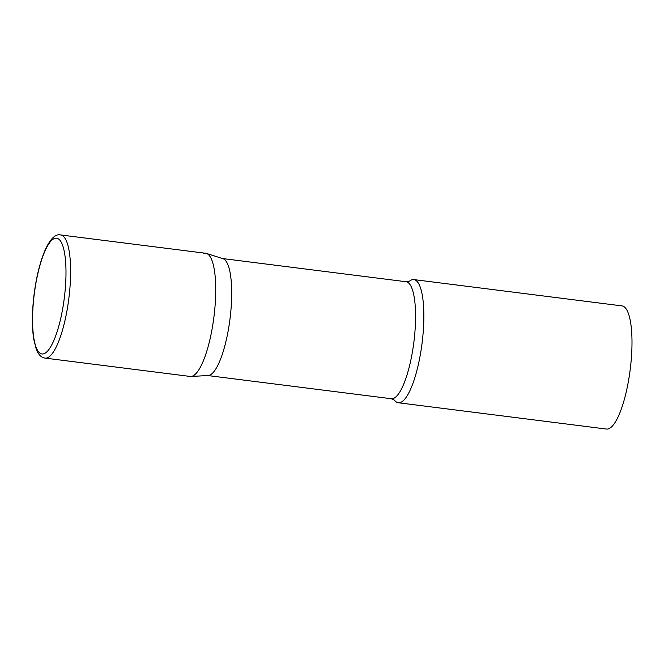 <?xml version="1.0" encoding="UTF-8"?>
<svg xmlns="http://www.w3.org/2000/svg" width="664" height="664" viewBox="0 0 664 664"><rect width="100%" height="100%" fill="white"/><g stroke="black" fill="none" stroke-linecap="round" stroke-linejoin="round"><path stroke-width="1" d="M45.069 358.103L190.161 376.447A62.067 16.119 -82.8 0 0 214.904 307.839A62.067 16.119 -82.8 0 0 205.732 253.283L60.631 234.948C48.464 231.943 36.42 265.949 33.2 302.809C31.996 316.927 32.171 329.029 33.723 339.13L36.221 349.081C38.354 354.609 41.301 357.614 45.069 358.103A62.067 16.119 -82.8 0 0 69.803 289.496A62.067 16.119 -82.8 0 0 60.631 234.948M206.479 253.449L222.913 258.653A58.963 15.305 97.2 0 1 230.35 315.998A58.963 15.305 97.2 0 1 209.724 375.143A58.963 15.305 97.2 0 1 208.147 375.517L190.933 376.471A62.067 16.119 97.2 0 0 192.593 376.073A62.067 16.119 97.2 0 0 214.306 313.815A62.067 16.119 97.2 0 0 206.479 253.449A62.067 16.119 97.2 0 0 203.3 253.656M222.564 258.545L406.069 281.735L409.514 281.129A62.067 16.119 97.2 0 1 411.439 279.959A62.067 16.119 97.2 0 1 413.863 279.594A62.067 16.119 97.2 0 1 422.594 338.657A62.067 16.119 97.2 0 1 400.724 402.376A62.067 16.119 97.2 0 1 398.3 402.749A62.067 16.119 97.2 0 1 394.457 400.168L394.449 400.151M413.863 279.594L622.002 305.897A62.067 16.119 97.2 0 1 630.734 364.968A62.067 16.119 97.2 0 1 608.863 428.687A62.067 16.119 97.2 0 1 606.431 429.052L398.3 402.749M33.341 302.684A58.341 15.147 -82.8 0 0 44.247 353.613A58.341 15.147 -82.8 0 0 65.221 289.471A58.341 15.147 -82.8 0 0 54.315 238.534A58.341 15.147 -82.8 0 0 33.341 302.684M406.069 281.735A58.963 15.305 97.2 0 1 414.369 337.851A58.963 15.305 97.2 0 1 393.594 398.383A58.963 15.305 97.2 0 1 391.287 398.732L394.466 400.176M207.774 375.542L391.287 398.732"/></g></svg>
